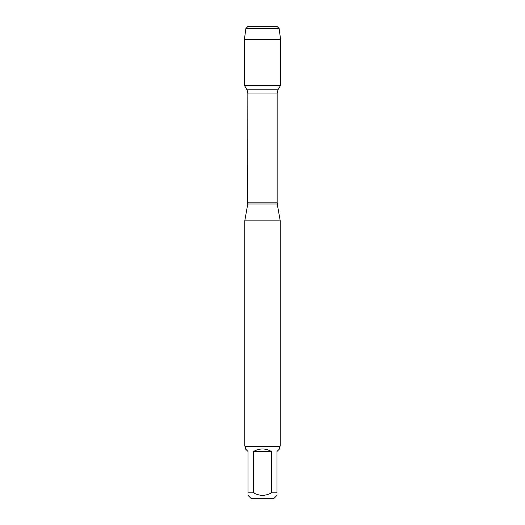<?xml version="1.0" encoding="UTF-8"?>
<svg xmlns="http://www.w3.org/2000/svg" width="525" height="525" viewBox="0 0 525 525"><rect width="100%" height="100%" fill="white"/><g stroke="black" fill="none" stroke-linecap="round" stroke-linejoin="round"><path stroke-width="0.79" d="M254.822 26.25L248.122 26.25L245.877 28.494L244.387 39.539L244.387 85.312L246.98 89.795L247.852 93.043L247.754 203.995L277.246 203.995L280.219 220.848L244.781 220.848L244.781 446.066L280.219 446.066L280.219 220.848M244.387 85.312L280.613 85.312L244.387 85.312L244.387 39.539L280.613 39.539L280.613 85.312L278.02 89.795L246.98 89.795M276.97 495.383L273.604 498.75L251.396 498.75L248.03 495.383M271.445 451.5C265.479 448.14 259.521 448.14 253.555 451.5L271.445 451.5L271.445 492.844C265.479 496.145 259.521 496.145 253.555 492.844L248.03 492.844C248.03 496.145 248.03 496.145 248.03 492.844L248.03 451.5L245.49 448.96L245.49 446.775L279.51 446.775L279.51 448.96L276.97 451.5L276.97 492.844C276.97 496.145 276.97 496.145 276.97 492.844L271.445 492.844M253.555 451.5L253.555 492.844M279.51 446.775L280.219 446.066M279.123 28.494L245.877 28.494L248.122 26.25L276.878 26.25L279.123 28.494L280.613 39.539M247.852 202.867L277.147 202.867L277.147 93.043L247.852 93.043M247.754 203.995L244.781 220.848M277.147 93.043L278.02 89.795M277.246 203.995L277.147 202.867M245.49 446.775L244.781 446.066M245.877 28.494L244.387 39.539"/></g></svg>
